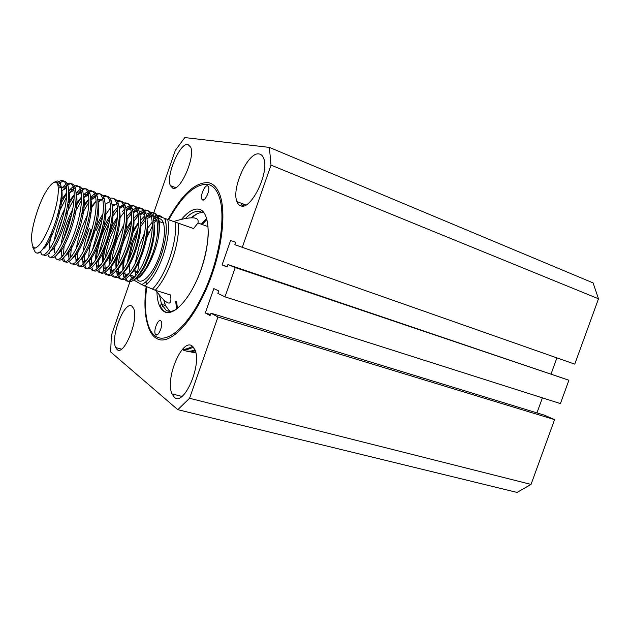 <?xml version="1.0" encoding="UTF-8"?>
<svg xmlns="http://www.w3.org/2000/svg" width="630" height="630" viewBox="0 0 630 630"><rect width="100%" height="100%" fill="white"/><g stroke="black" fill="none" stroke-linecap="round" stroke-linejoin="round"><path stroke-width="0.94" d="M155.854 334.758C158.343 336.979 163.241 325.269 161.382 321.52L160.744 320.678C158.201 318.615 153.405 330.23 155.256 333.947L155.854 334.758M202.647 200.009C205.301 201.143 210.16 190.307 208.554 186.795L207.593 185.787C204.884 184.803 200.135 195.544 201.726 199.017L202.647 200.009M146.16 286.689L145.869 288.863C144.238 302.991 144.766 314.638 147.444 323.796L148.31 326.781C150.924 334.609 155.09 338.995 160.792 339.956C174.14 341.318 194.764 318.118 208.64 283.476C222.571 248.897 226.698 209.924 219.169 193.016C216.586 187.149 213.074 183.724 208.648 182.731C195.686 181.716 182.172 194.001 168.115 219.579M146.727 282.933L146.459 284.642M195.843 352.942L188.953 351.556M185.771 350.894C188.654 351.871 191.827 351.831 195.292 350.776M195.009 349.965C190.386 351.658 186.275 351.603 182.676 349.792M182.117 349.737C185.574 350.13 189.323 349.233 193.363 347.043M243.621 205.892L243.093 203.923M241.644 203.372L242.337 206.057M192.56 346.248C188.953 348.327 185.566 349.39 182.385 349.422M241.18 203.199L242.322 206.057M146.774 286.941C144.49 304.227 145.294 317.827 149.192 327.718C150.783 331.498 152.846 334.294 155.389 336.097C166.73 344.563 188.063 326.828 203.97 292.312C219.957 257.914 226.241 214.838 218.901 195.985C216.366 189.354 212.751 185.504 208.057 184.425C195.528 183.354 182.416 195.143 168.73 219.791M147.333 283.122L147.207 283.965M187.921 144.451C179.889 142.459 165.753 175.88 170.368 185.637L172.785 188.189C180.29 191.591 195.418 157.224 190.709 147.16L187.921 144.451M131.953 306.204C124.59 300.234 110.211 336.987 115.692 347.555L116.999 349.422C123.842 356.887 139.167 319.19 133.584 308.377L131.953 306.204M192.126 345.925C181.968 337.971 164.839 379.236 172.037 393.923L174.258 397.152C183.677 407.137 202.23 364.88 194.906 349.689L192.126 345.925M259.087 153.948C248.133 151.483 231.194 188.378 236.951 201.6C237.833 203.978 239.164 205.411 240.967 205.908C251.15 210.255 269.593 172.329 263.726 158.532C262.734 155.775 261.19 154.248 259.087 153.948M531.043 484.415L189.567 398.278L217.956 317.008L554.581 419.635L531.043 484.415L517.041 492.424L177.802 409.681L189.567 398.278M598.5 298.785L574.749 364.156L242.306 247.33L271.018 165.131L598.5 298.785L593.09 282.909L269.364 147.396L184.818 137.576L175.329 150.365L153.767 212.743M153.736 212.838L152.799 215.555L154.618 216.2M129.945 281.665L111.345 335.483L110.675 351.981L177.802 409.681M131.268 277.838L130.339 280.531M137.427 272.073L134.883 271.262M224.997 296.864L235.242 267.545L227.918 264.553L568.898 380.244L560.416 403.594L224.997 296.864L217.854 293.375L218.705 290.942L213.822 288.587L205.325 312.952L210.097 315.599L210.948 313.173L217.956 317.008M227.918 264.553L227.068 266.986L222.083 264.923L227.186 266.64M235.699 242.266L230.611 240.471L222.083 264.923M230.611 240.471L235.699 242.243L234.848 244.684L242.306 247.33M271.018 165.131L269.364 147.396M158.051 216.043L158.319 215.271L161.792 216.5L158.319 215.271M161.532 217.263L161.8 216.484M148.987 232.312L147.247 231.604L149.042 232.21M137.356 272.9L134.907 271.554M551.116 373.826L556.896 357.887M536.949 412.886L542.406 397.861M210.948 313.173L544.304 415.138L554.581 419.635M235.242 267.545L568.898 380.244M205.325 312.952L210.475 314.52M37.296 211.294C34.485 219.618 32.634 227.257 31.736 234.21L31.5 239.014L32.114 243.802L32.98 246.708L34.91 248.173C40.123 246.298 45.927 236.596 52.321 219.067C56.566 206.238 58.551 195.962 58.267 188.236C57.637 173.179 45.006 187.89 37.296 211.294M54.487 182.157C57.094 180.353 59.015 180.692 60.267 183.18L61.315 187.236C62.024 195.434 60.259 206.49 56.015 220.421C51.329 234.769 46.47 244.857 41.462 250.685C39.548 252.772 37.989 253.543 36.792 253.016M155.263 290.265L141.648 284.587C148.625 281.334 155.145 271.554 161.209 255.229C166.572 238.573 167.698 226.272 164.572 218.334L178.503 223.233C179.054 233.509 177.006 245.535 172.368 259.3C167.493 272.955 161.792 283.272 155.263 290.265L170.517 294.974C172.108 305.148 168.856 305.739 160.76 296.746L155.846 290.438M147.893 283.295L145.215 282.461M144.672 232.887L139.364 245.188L135.127 263.45M134.82 268.01L135.607 275.94M136.269 277.791C140.002 287.493 152.909 275.428 159.886 254.622C164.335 241.007 165.509 230.47 163.43 223.028C162.39 220.075 160.792 218.594 158.634 218.586M135.159 278.909C141.459 276.436 147.436 267.6 153.106 252.386C157.571 238.707 158.791 228.147 156.775 220.705C155.917 218.153 154.626 216.696 152.893 216.35M129.181 266.096L129.449 272.892M129.922 275.113L132.749 278.909M137.49 232.092L132.914 243.046L128.803 259.914M128.331 265.025L128.307 265.789M139.923 214.066C145.806 209.018 150.058 209.57 152.68 215.736L152.885 216.318C155.201 224.863 154.153 236.565 149.727 251.425C142.703 274.562 129.567 288.225 125.992 278.61M123.086 272.885L123.732 276.609L125.472 277.153L124.701 270.813M124.803 255.662L122.976 270.113M123.732 276.609L124.236 278.035M124.85 279.192C129 286.595 141.262 272.703 147.924 250.827C152.476 235.478 153.476 223.571 150.909 215.114L150.72 214.617C148.349 209.388 144.624 208.625 139.545 212.341M138.064 228.241L131.859 242.558L127.039 263.442M133.095 211.979C139.041 206.656 143.325 207.12 145.932 213.365L146.05 213.696C148.404 222.209 147.333 234.029 142.837 249.149C135.749 272.514 122.645 286.256 119.267 276.412M118.763 274.869L118.109 268.104M118.306 264.324C119.038 256.827 121.023 248.74 124.275 240.046L131.135 225.501M119.204 249.811C117.416 256.489 116.471 262.348 116.369 267.38M116.424 270.364L117.495 275.822M118.101 277.043C122.094 284.595 134.316 270.609 141.018 248.543C145.593 233.132 146.632 221.201 144.144 212.735L144.049 212.475C141.719 206.963 137.946 206.199 132.741 210.176M126.213 209.908C132.229 204.285 136.537 204.64 139.128 210.971L139.159 211.066C141.553 219.539 140.459 231.47 135.891 246.85C128.74 270.459 115.668 284.272 112.494 274.176M112.006 272.554L111.486 265.309M111.801 261.151C112.668 253.874 114.644 246.109 117.731 237.872L123.929 224.438M118.015 232.352L116.007 237.297C112.25 247.425 110.163 256.512 109.738 264.561M113.014 271.593L110.211 269.238L109.722 267.789L110.707 273.585M111.297 274.861C115.125 282.579 127.307 268.498 134.064 246.243C138.655 230.777 139.742 218.807 137.332 210.341L137.324 210.318C135.025 204.522 131.213 203.75 125.874 208.018M119.259 207.837C125.307 201.946 129.63 202.136 132.221 208.412L132.276 208.561C134.623 217.027 133.505 229.021 128.898 244.542C121.677 268.396 108.636 282.287 105.667 271.924M105.202 270.207L104.84 262.411M105.297 257.78C106.289 250.787 108.242 243.416 111.14 235.683L116.597 223.555M117.259 218.736L109.399 235.1C105.777 244.865 103.666 253.709 103.084 261.631M102.989 265.128L103.863 271.325M104.446 272.664C108.1 280.555 120.236 266.38 127.047 243.928C131.607 228.572 132.772 216.649 130.536 208.144L130.465 207.931C129.079 203.994 126.866 202.364 123.811 203.049M117.582 201.702C121.102 200.238 123.653 201.584 125.228 205.75L125.37 206.136C127.638 214.602 126.465 226.627 121.842 242.211C114.55 266.332 101.54 280.287 98.792 269.632M98.359 267.813L98.17 259.387M98.816 254.173L104.501 233.478L109.14 222.902M109.982 217.507L102.753 232.895C99.272 242.243 97.154 250.803 96.414 258.576M96.225 262.395L96.981 269.026M97.548 270.443C101.02 278.515 113.116 264.253 119.984 241.597C124.504 226.383 125.74 214.499 123.685 205.963L123.543 205.498C122.188 201.529 119.984 199.923 116.936 200.671M113.746 198.718C115.692 198.93 117.172 200.379 118.188 203.073L118.401 203.687C120.598 212.16 119.377 224.217 114.731 239.857C107.36 264.253 94.39 278.279 91.87 267.317M91.46 265.38L91.484 256.221M92.382 250.228L97.815 231.257L101.517 222.571M89.421 259.584L90.043 266.703M90.594 268.199C93.878 276.468 105.927 262.119 112.857 239.243C117.345 224.17 118.653 212.341 116.778 203.766L116.566 203.041C115.243 199.041 113.053 197.45 109.998 198.269M103.651 196.977C107.061 195.355 109.549 196.497 111.101 200.379L111.384 201.222C113.495 209.695 112.227 221.784 107.565 237.494C100.115 262.175 87.176 276.263 84.9 264.962M84.522 262.899L84.806 252.882M86.058 245.763L91.074 229.013M89.302 228.422C86.168 236.785 84.089 244.629 83.05 251.968M82.593 256.662L83.058 264.34M83.585 265.931L83.695 266.159C86.916 274.176 98.768 259.694 105.675 236.864C110.124 221.933 111.502 210.16 109.801 201.553L109.533 200.568C108.242 196.536 106.068 194.969 103.013 195.859M90.822 199.702C96.918 192.638 101.288 191.961 103.95 197.678L104.312 198.733C106.344 207.207 105.021 219.334 100.343 235.1C92.799 260.095 79.9 274.247 77.876 262.576M77.545 260.371L78.136 249.307M87.452 214.838L82.499 226.17C79.585 233.927 77.553 241.314 76.395 248.314M75.75 253.622L76.025 261.946M76.529 263.631L76.758 264.135C79.939 271.806 91.563 257.205 98.438 234.47C102.847 219.689 104.289 207.971 102.769 199.324L102.446 198.08C100.257 191.827 96.327 191.552 90.649 197.237M88.168 193.064C92.122 190.228 94.98 190.858 96.752 194.953L97.185 196.229C99.13 204.703 97.752 216.862 93.059 232.698C86.806 253.307 76.537 267.947 72.552 263.883M70.513 257.788L71.513 245.416M68.883 250.433L68.946 259.513M69.418 261.308L69.765 262.088C72.907 269.419 84.294 254.685 91.137 232.06C95.508 217.413 97.02 205.758 95.665 197.088L95.303 195.568C93.138 189.22 89.176 189.063 83.412 195.103M82.317 189.803C85.593 187.929 87.987 188.732 89.499 192.221L90.003 193.709C91.854 202.183 90.429 214.365 85.719 230.273C78.049 255.717 65.323 270.034 63.732 257.922L63.52 257.859M63.449 255.134L64.118 245.763M71.592 214.665L68.741 221.595L63.276 239.833M61.756 249.511L61.811 257.032M62.26 258.954L62.709 260.025C65.811 267.01 76.97 252.15 83.774 229.627C88.105 215.129 89.68 203.529 88.499 194.835L88.105 193.04C85.963 186.582 81.963 186.567 76.104 192.993M75.088 187.393C78.325 185.417 80.695 186.118 82.191 189.48L82.758 191.158C84.53 199.639 83.042 211.853 78.317 227.824C71.985 248.708 61.858 263.576 58.157 259.395M56.605 255.701L56.527 255.174M63.165 215.767L57.023 234.399M54.763 246.558L54.487 252.386M55.046 256.567L55.597 257.938C58.661 264.568 69.591 249.59 76.356 227.178C80.648 212.822 82.286 201.293 81.27 192.575L80.845 190.488C78.726 183.921 74.686 184.062 68.725 190.906M67.804 184.968C71.001 182.897 73.34 183.48 74.82 186.716L75.458 188.59C77.136 197.072 75.6 209.325 70.851 225.359C64.488 246.393 54.432 261.363 50.872 257.119M49.423 253.465L49.313 252.606M49.211 249.118C49.353 244.212 50.384 238.14 52.298 230.919M47.778 254.142L48.431 255.827C51.447 262.104 62.142 247.015 68.883 224.705C73.127 210.499 74.82 199.033 73.97 190.299L73.529 187.913C71.466 181.29 67.442 181.535 61.441 188.63M57.763 184.952C62.197 180.338 65.41 179.999 67.402 183.944L68.095 186.007C69.686 194.481 68.095 206.774 63.323 222.87C56.92 244.054 46.943 259.15 43.533 254.827M40.462 251.685L41.202 253.685C44.163 259.615 54.637 244.416 61.338 222.217C65.544 208.152 67.3 196.749 66.607 188L66.15 185.322C64.614 179.747 61.559 179.038 56.976 183.18M158.39 217.744L157.618 217.476C159.319 222.193 159.571 228.879 158.358 237.534C159.823 228.966 159.839 222.366 158.39 217.744C156.106 211.767 152.208 211.247 146.703 216.2M145.246 217.689L140.317 224.343M157.618 217.476L157.327 216.751C154.925 211.782 151.247 211.034 146.294 214.499M144.916 215.602L140.435 220.413M138.537 223.012L132.914 232.754M133.379 221.894L138.411 215.523M138.135 213.515L133.513 218.689M131.528 221.508L122.929 238.51M126.992 219.398L131.544 213.539M131.292 211.436L126.906 216.468M119.984 217.752L124.606 211.578M124.386 209.357L122.322 211.593M112.896 216.169L117.605 209.632M115.865 209.002L112.935 212.83M105.722 214.657L110.541 207.719M112.25 205.782L113.959 204.128M102.596 216.421L96.051 230.667M89.476 214.987L91.106 211.916M98.028 201.71L100.422 199.253M90.523 207.498L96.146 201.183L90.295 209.57M81.711 214.546L88.909 202.167M88.917 199.182L82.766 208.412M73.734 214.554L81.546 200.403M83.538 197.726L88.121 193.095M81.609 197.214L75.112 207.42M65.433 215.334L74.096 198.71M76.183 195.788L80.916 190.772M74.238 195.284L67.316 206.664M57.582 215.098L66.559 197.095M68.749 193.89L73.655 188.441M66.78 193.394L59.952 205.002M61.512 191.646L66.323 186.118M41.462 250.685C37.997 253.929 35.627 253.819 34.335 250.338L33.264 248.228M164.588 218.358L165.997 218.854C165.462 218.949 165.288 219.594 165.493 220.768C165.477 220.374 166.753 224.926 166.021 234.36C165.233 240.999 163.635 247.96 161.209 255.229C155.145 271.546 148.625 281.334 141.648 284.587L133.804 280.051M151.31 216.358L147.073 218.618M145.451 220.138L140.049 227.422M158.358 237.534C154.673 257.253 142.364 279.153 134.938 279.114M158.012 218.634L153.822 220.689M152.239 222.099L147.05 228.777M164.572 218.334L156.838 215.618L154.523 217.098M173.596 221.508C191.559 216.145 199.678 216.641 197.946 223.012L193.583 228.548L178.503 223.233M154.019 216.767L155.752 215.239L156.838 215.618M32.768 247.243L33.28 248.244L34.91 248.173M129.315 266.136L129.229 265.427L127.788 266.002M57.519 184.228L61.118 187.299M61.417 188.275L61.85 190.693C64.299 206.223 49.983 246.692 42.856 249M61.425 188.37C63.417 186.811 65.111 186.401 66.496 187.141M68.701 190.504L69.229 193.008C71.978 208.152 57.881 248.409 50.447 251.213M46.525 245.298L46.565 243.802L46.045 244.117M60.653 200.915L66.796 192.504M68.717 190.788C70.765 189.26 72.489 188.921 73.899 189.772M76.128 193.379L76.545 195.308C79.577 210.058 65.756 250.023 58.023 253.386M55.416 253.607L54.676 252.756L53.723 248.023M54.298 240.573C55.983 230.296 59.496 219.65 64.827 208.64M67.914 203.002L74.238 194.646M76.104 193.087C78.144 191.693 79.853 191.457 81.239 192.386M83.491 196.245L83.79 197.599C87.105 211.948 73.568 251.622 65.551 255.528M62.787 255.953L61.811 254.89L60.882 250.669M61.189 244.267C62.756 233.037 66.591 221.39 72.702 209.325M75.553 204.396L81.609 196.812M83.436 195.394C85.452 194.119 87.153 193.985 88.531 194.985M90.791 199.104L90.972 199.875C94.563 213.838 81.317 253.213 73.025 257.646M69.268 259.19L67.93 252.039M83.081 205.9L88.909 198.993M90.696 197.702C92.712 196.544 94.398 196.497 95.76 197.576M102.769 199.324L98.091 202.136C101.958 215.728 89.003 254.788 80.459 259.733M77.388 260.552L75.923 259.095L74.986 254.843M97.894 200.009C99.902 198.962 101.587 199.009 102.934 200.151M105.241 204.789C109.061 218.374 96.516 256.402 87.838 261.789M84.609 262.812L82.892 261.166L82.002 257.568M112.384 207.624C116.022 221.343 103.919 258.048 95.177 263.82M91.783 265.041L89.806 263.222L88.995 260.214M88.806 256.961C88.68 246.117 95.122 225.808 102.903 214.09M112.116 204.624L115.778 204.372M119.472 210.444C122.921 224.28 111.25 259.694 102.462 265.829M98.91 267.246L96.658 265.246L95.941 262.797M95.665 259.804C95.177 248.882 101.981 227.367 110.195 215.594M112.912 212.011L117.479 207.798M119.141 206.931C121.149 206.16 122.811 206.451 124.134 207.805M126.504 213.263C129.764 227.186 118.519 261.332 109.707 267.813M105.982 269.427L103.462 267.254L102.847 265.317M102.501 262.552C102.257 258.048 103.013 252.386 104.769 245.566M108.675 233.714C111.282 227.225 114.188 221.713 117.408 217.169M126.102 209.223C128.118 208.546 129.78 208.916 131.095 210.333M133.481 216.074C136.553 230.06 125.724 262.978 116.904 269.766M109.297 265.222C108.974 261.474 109.423 256.772 110.628 251.118M126.866 215.995L131.402 212.216M133.017 211.515C135.033 210.916 136.694 211.357 138.009 212.838M140.411 218.87C143.293 232.903 132.867 264.616 124.055 271.688M119.991 273.727L116.896 271.207L116.542 270.215M116.07 267.821C115.684 264.529 115.928 260.426 116.81 255.512M126.165 228.966L131.591 220.516M133.513 218.264L138.277 214.428M139.876 213.798C141.892 213.279 143.553 213.791 144.869 215.334M147.286 221.666C149.979 235.714 139.947 266.254 131.166 273.585M126.921 275.838L123.33 272.593M122.795 270.357L123.118 259.355M126.213 246.511L126.646 245.196M133.332 230.052L138.576 222.256M140.435 220.169L145.097 216.633M146.68 216.074C148.704 215.625 150.365 216.208 151.672 217.823M154.106 224.453C156.618 238.502 146.955 267.892 138.23 275.46M133.804 277.932C132.166 278.027 130.938 277.074 130.126 275.074L130.071 274.94M129.489 272.837L129.229 265.427M200.403 211.585C196.001 210.444 191.008 212.759 185.433 218.539M159.508 295.242L161.603 304.385L166.131 310.243C168.793 311.85 171.974 311.7 175.66 309.787M181.503 219.358C188.157 211.404 194.127 208.057 199.419 209.317C209.995 211.924 211.365 240.243 201.183 269.238C191.142 298.297 173.203 317.709 163.95 311.448C159.587 308.48 157.24 301.967 156.925 291.903M169.88 311.346L165.375 305.526L163.761 299.974M191.221 217.815C195.339 214.137 199.127 212.42 202.584 212.649M203.38 211.948L201.702 212.058M168.501 310.952L169.99 312.299M171.195 312L169.958 311.393M164.43 311.716L164.131 311.07M162.571 306.385L162.178 304.558M176.605 309.196L175.683 301.321M201.23 224.178L206.695 218.389M206.671 219.713L202.167 224.516M176.628 301.613L177.447 308.48M144.869 241.762L152.334 226.068M154.051 223.248L157.146 218.823M167.69 219.429C169.627 228.517 168.084 240.691 163.068 255.953C157.587 270.995 151.436 281.027 144.632 286.044M152.35 289.217C158.91 282.461 164.658 272.168 169.612 258.347C174.297 244.393 176.282 232.344 175.573 222.201M137.112 278.066L137.135 276.814M137.293 273.719L140.049 257.04M133.292 278.428L133.04 276.011M134.19 279.752L134.426 280.437M164.225 300.416L165.375 305.526L161.603 304.385C160.611 304.51 160.359 305.471 160.839 307.275L164.028 311.252C172.667 317.205 189.11 300.636 199.395 273.995C205.089 259.466 208.317 241.581 208.246 232.242C207.876 223.24 207.522 222.784 206.884 220.319C206.16 218.933 206.136 218.437 206.821 218.815M191.678 217.791L196.851 213.901M201.852 212.105L203.459 212.042M167.265 312.425L164.753 311.677M203.813 199.789L201.726 199.017M157.484 334.577L155.256 333.947M175.746 187.645L170.368 185.637M121.472 349.114L115.692 347.555M181.905 396.412L172.037 393.923M245.913 204.986L236.951 201.6M58.267 188.236L61.315 187.236M135.025 276.633L129.977 275.05M118.597 275.011L117.062 274.53M111.668 272.853L110.344 272.443M104.682 270.68L103.58 270.333M97.642 268.482L96.76 268.207M90.547 266.277L89.885 266.073M83.388 264.049L82.963 263.915M152.68 215.736L150.909 215.114M145.932 213.365L144.144 212.735M139.128 210.971L137.332 210.341M132.276 208.561L130.465 207.924M125.37 206.136L123.543 205.498M118.401 203.687L116.566 203.041M111.384 201.222L109.533 200.568M104.312 198.733L102.446 198.08M97.185 196.229L95.303 195.568M90.003 193.709L88.105 193.04M82.758 191.158L80.845 190.488M75.458 188.59L73.529 187.913M68.095 186.007L66.15 185.322M163.43 223.028L159.209 221.555M158.634 221.35L156.775 220.705M208.026 226.603L197.946 223.012M67.717 185.874L67.402 183.944M75.104 188.464L74.82 186.716M82.428 191.04L82.191 189.48M89.696 193.599L89.499 192.221M64.764 253.323L63.425 254.166M96.918 196.135L96.752 194.953M72.174 255.559L70.466 256.654M104.084 198.655L103.95 197.678M79.537 257.78L77.459 259.127M111.203 201.159L111.101 200.379M86.846 259.977L84.404 261.576M118.259 203.64L118.188 203.073M94.098 262.151L91.303 263.994M101.304 264.301L98.162 266.403M108.447 266.435L104.974 268.782M115.542 268.545L111.738 271.144M122.59 270.64L118.471 273.491M129.481 272.782L125.149 275.814M61.85 190.693L66.607 188M40.769 251.394L41.202 253.685M69.229 193.008L73.97 190.299M76.545 195.308L81.27 192.575M83.79 197.599L88.499 194.835M62.488 258.773L62.709 260.025M90.972 199.875L95.665 197.088M69.607 261.174L69.765 262.088M75.923 259.095L76.348 261.647M76.655 263.545L76.758 264.135M105.218 204.341L109.801 201.553M82.892 261.166L83.357 264.08M112.313 206.506L116.778 203.766M89.806 263.222L90.311 266.482M119.346 208.656L123.685 205.963M96.658 265.246L97.201 268.852M126.323 210.798L130.536 208.144M103.462 267.254L104.037 271.199M133.229 212.916L137.324 210.318M110.211 269.238L110.809 273.514M140.081 215.027L144.049 212.475M116.896 271.207L117.519 275.806M146.869 217.122L150.72 214.617M123.535 273.152L124.141 277.83M153.594 219.209L157.327 216.751M130.126 275.074L130.252 276.074M32.98 246.708L33.28 248.244"/></g></svg>

